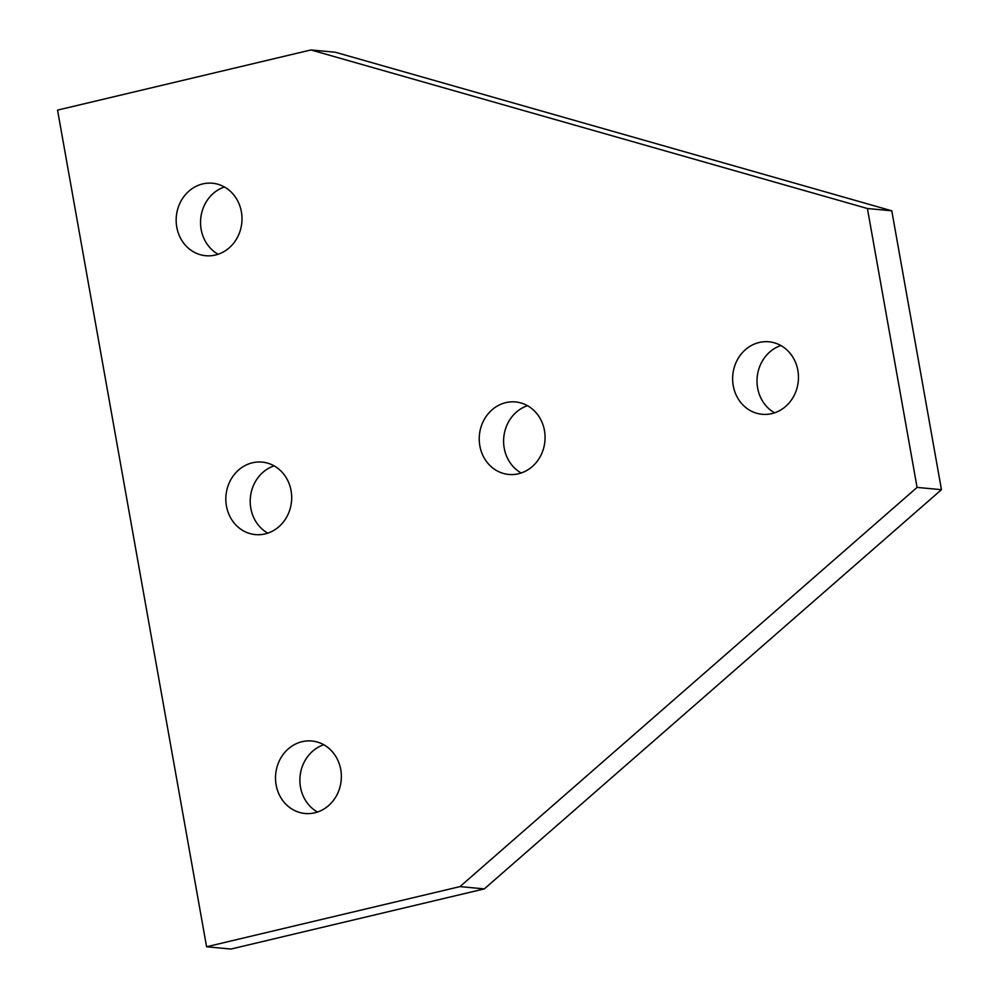 <?xml version="1.0" encoding="UTF-8"?>
<svg xmlns="http://www.w3.org/2000/svg" width="999" height="999" viewBox="0 0 999 999"><rect width="100%" height="100%" fill="white"/><g stroke="black" fill="none" stroke-linecap="round" stroke-linejoin="round"><path stroke-width="1.5" d="M797.851 370.367A36.401 32.892 95.3 0 1 762.15 414.285A36.401 32.892 95.3 0 1 733.241 385.714A36.401 32.892 95.3 0 1 768.943 341.795A36.401 32.892 95.3 0 1 797.851 370.367M774.587 412.824A36.401 32.892 95.3 0 1 757.617 387.987A36.401 32.892 95.3 0 1 780.881 345.542M544.455 430.532A36.401 32.892 95.3 0 1 508.766 474.45A36.401 32.892 95.3 0 1 479.845 445.866A36.401 32.892 95.3 0 1 515.546 401.948A36.401 32.892 95.3 0 1 544.455 430.532M521.191 472.989A36.401 32.892 95.3 0 1 504.22 448.151A36.401 32.892 95.3 0 1 527.484 405.694M291.071 490.684A36.401 32.892 95.3 0 1 255.369 534.602A36.401 32.892 95.3 0 1 226.448 506.031A36.401 32.892 95.3 0 1 262.15 462.112A36.401 32.892 95.3 0 1 291.071 490.684M267.794 533.141A36.401 32.892 95.3 0 1 250.824 508.316A36.401 32.892 95.3 0 1 274.088 465.859M241.383 211.8A36.401 32.892 95.3 0 1 205.694 255.719A36.401 32.892 95.3 0 1 176.773 227.148A36.401 32.892 95.3 0 1 212.475 183.229A36.401 32.892 95.3 0 1 241.383 211.8M218.119 254.258A36.401 32.892 95.3 0 1 201.149 229.42A36.401 32.892 95.3 0 1 224.413 186.975M340.746 769.58A36.401 32.892 95.3 0 1 305.045 813.498A36.401 32.892 95.3 0 1 276.124 784.914A36.401 32.892 95.3 0 1 311.825 740.996A36.401 32.892 95.3 0 1 340.746 769.58M317.47 812.025A36.401 32.892 95.3 0 1 300.499 787.2A36.401 32.892 95.3 0 1 323.776 744.742M310.939 49.95L335.314 52.235L891.782 210.801L941.458 489.685L484.34 888.885L230.956 949.05L206.581 946.765L57.542 110.115L310.939 49.95L867.407 208.516L917.082 487.4L459.977 886.613L206.581 946.765M891.782 210.801L867.407 208.516M941.458 489.685L917.082 487.4M484.34 888.885L459.977 886.613"/></g></svg>
